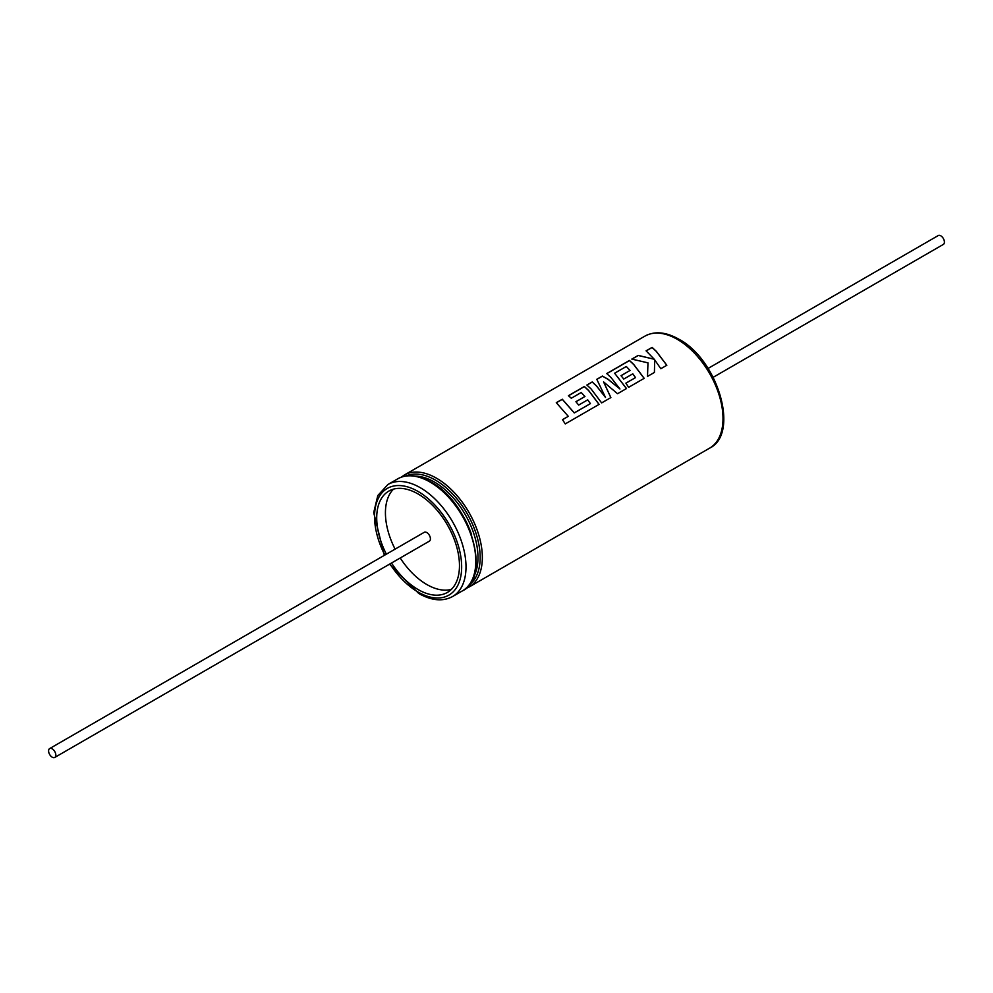 <?xml version="1.0" encoding="UTF-8"?>
<svg xmlns="http://www.w3.org/2000/svg" width="993" height="993" viewBox="0 0 993 993"><rect width="100%" height="100%" fill="white"/><g stroke="black" fill="none" stroke-linecap="round" stroke-linejoin="round"><path stroke-width="1.49" d="M666.824 365.263L656.373 351.385L652.091 347.376L646.095 350.839L654.238 359.243L638.226 355.395L631.809 359.094L647.97 362.855L647.51 376.421L654.449 372.412L654.672 359.826L660.829 368.726L666.824 365.263M644.184 378.333L633.733 364.456L629.463 360.447L606.748 373.567L611.03 377.563L619.942 388.983L608.076 379.264L602.416 376.062L596.793 379.314L605.507 397.448L596.532 385.942L592.25 381.933L586.9 385.023L591.17 389.033L601.634 402.91L610.881 397.572L603.558 381.883L617.534 393.724L626.509 388.536L614.617 373.219L626.31 366.479L630.046 370.439L620.997 375.664L623.753 379.053L632.802 373.827L635.508 377.601L625.9 383.137L628.619 387.332L644.184 378.333M599.089 404.374L588.638 390.497L584.368 386.488L568.43 395.686L571.298 398.243L581.215 392.508L584.951 396.48L575.915 401.693L578.671 405.082L587.707 399.856L590.413 403.63L574.289 412.865L562.299 399.223L556.291 402.699L568.281 416.328L562.51 419.654L565.253 423.912L599.089 404.374M708.071 368.44L938.236 235.564A5.114 2.954 60 0 1 940.793 235.813A5.114 2.954 60 0 1 944.132 240.318A5.114 2.954 60 0 1 943.35 244.415L713.185 377.303M654.238 359.243L638.238 355.494L631.97 359.118M666.8 365.337L656.373 351.497L652.103 347.488L646.182 350.914M605.507 397.448L596.532 386.041L592.262 382.032L586.975 385.085M619.942 388.983L608.076 379.376L602.428 376.173L596.843 379.388M610.844 397.647L603.558 381.883M626.484 388.623L614.617 373.219M644.159 378.42L633.733 364.555L629.475 360.558L606.835 373.629M590.413 403.63L574.264 412.951L562.311 399.335L556.365 402.761M599.064 404.449L588.638 390.597L584.368 386.587L568.517 395.748M52.207 757.187A5.114 2.954 -120 0 0 54.764 757.436A5.114 2.954 -120 0 0 55.546 753.339A5.114 2.954 -120 0 0 52.207 748.834A5.114 2.954 -120 0 0 49.65 748.585A5.114 2.954 -120 0 0 48.868 752.682A5.114 2.954 -120 0 0 52.207 757.187M54.764 757.436L429.361 541.16A5.114 2.954 -120 0 0 430.143 537.064A5.114 2.954 -120 0 0 426.804 532.558A5.114 2.954 -120 0 0 424.247 532.31L49.65 748.585M391.503 563.019A58.525 33.787 -120 0 0 418.09 589.544A58.525 33.787 -120 0 0 447.359 592.449A58.525 33.787 -120 0 0 456.321 545.554A58.525 33.787 -120 0 0 418.09 493.98A58.525 33.787 -120 0 0 388.834 491.088A58.525 33.787 -120 0 0 386.389 554.168M393.513 489.139A58.525 33.787 -120 0 0 395.102 549.141M400.216 557.992A58.525 33.787 -120 0 0 426.804 584.517A58.525 33.787 -120 0 0 451.381 589.37M568.281 416.328L562.497 419.741M584.951 396.48L575.965 401.755M630.046 370.439L621.059 375.726M635.508 377.601L625.938 383.199M654.412 372.487L654.672 359.826M644.929 336.118C654.623 330.892 665.918 331.91 678.802 339.172C717.939 359.59 739.946 433.817 709.61 448.153A64.682 37.349 -120 0 0 719.515 396.319A64.682 37.349 -120 0 0 677.263 339.321A64.682 37.349 -120 0 0 644.929 336.118L404.263 475.064A64.682 37.349 60 0 1 436.61 478.266A64.682 37.349 60 0 1 478.862 535.264A64.682 37.349 60 0 1 468.944 587.099L465.518 588.712M469.044 585.113A63.142 36.456 -120 0 0 476.193 533.949A63.142 36.456 -120 0 0 435.517 480.153A63.142 36.456 -120 0 0 406.038 475.97M473.549 577.045A61.603 35.562 -120 0 0 434.425 482.039A61.603 35.562 -120 0 0 415.273 476.106M397.734 478.837C406.993 473.76 418.028 474.803 430.838 481.965C470.223 502.309 492.031 577.467 462.415 590.872A64.682 37.349 -120 0 0 472.333 539.038A64.682 37.349 -120 0 0 430.068 482.039A64.682 37.349 -120 0 0 397.734 478.837L387.928 484.497A64.682 37.349 60 0 1 420.275 487.7A64.682 37.349 60 0 1 462.527 544.698A64.682 37.349 60 0 1 452.609 596.52C442.915 601.746 431.62 600.728 418.736 593.479L389.467 564.198M450.748 498.734A61.603 35.562 60 0 1 471.687 535.004M389.964 563.912A61.603 35.562 -120 0 0 418.09 592.064A61.603 35.562 -120 0 0 461.658 566.916A61.603 35.562 -120 0 0 418.09 491.473A61.603 35.562 -120 0 0 378.581 497.791A61.603 35.562 -120 0 0 384.85 555.062M468.944 587.099L709.61 448.153M452.609 596.52L462.415 590.872M387.928 484.497L377.812 495.532L373.703 512.636L384.353 555.348M404.263 475.064L401.16 477.223"/></g></svg>
